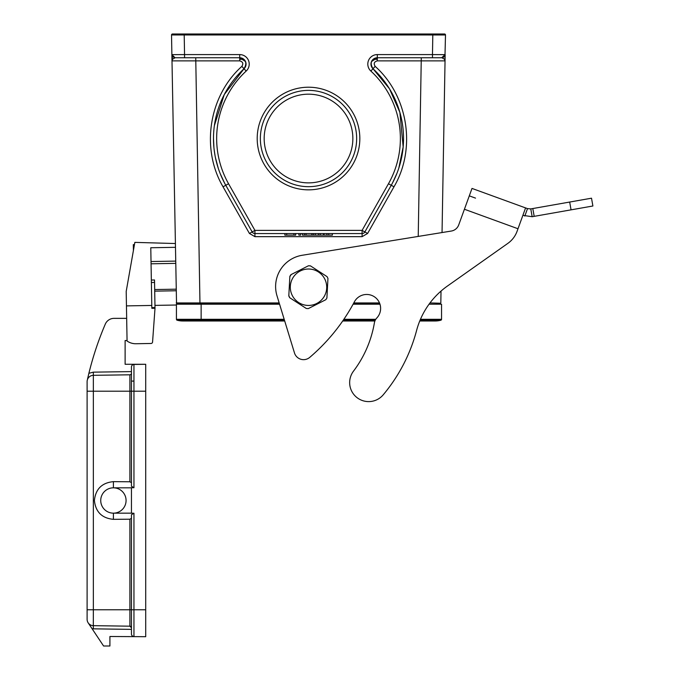 <?xml version="1.0" encoding="UTF-8"?>
<svg xmlns="http://www.w3.org/2000/svg" width="680" height="680" viewBox="0 0 680 680"><rect width="100%" height="100%" fill="white"/><g stroke="black" fill="none" stroke-linecap="round" stroke-linejoin="round"><path stroke-width="1.02" d="M257.201 138.533A51.314 51.314 0 0 1 334.169 94.087A51.314 51.314 0 0 1 334.169 182.971A51.314 51.314 0 0 1 257.201 138.533M375.164 66.359L373.014 68.748C369.605 63.138 371.034 59.474 377.315 57.758L432.48 57.758L377.315 57.758A6.332 6.332 0 0 0 373.014 68.748A95.03 95.03 0 0 1 391.229 185.3L364.854 231.948L367.608 233.452L393.983 186.804C416.432 148.555 408.204 95.939 375.164 66.359C373.439 63.572 374.153 61.744 377.315 60.868L445.043 60.868L444.55 59.313L441.975 57.758M367.608 233.452L362.1 236.666L254.932 236.666L249.416 233.452L252.169 231.948L225.794 185.3A95.03 95.03 0 0 1 244.018 68.748A6.332 6.332 0 0 0 239.717 57.758C245.93 59.398 247.367 63.061 244.018 68.748L224.255 94.588L214.37 125.613M172.474 59.313L175.041 57.758L171.879 54.647L172.474 59.313L171.989 60.868L239.717 60.868C242.871 61.744 243.593 63.572 241.868 66.359C208.819 95.939 200.6 148.555 223.04 186.804L249.416 233.452M171.989 60.809L172.1 60.095M176.588 303.238L201.612 303.238L199.963 303.238L195.738 57.758L239.717 57.758L175.041 57.758C172.916 57.214 171.862 56.177 171.879 54.647L172.057 55.598M184.501 52.071L184.552 54.587L171.879 54.647L176.528 303.238M171.879 54.647L171.53 34.961L184.042 34.952M405.918 34L423.334 34M171.623 34.969L171.53 34.961A0.952 0.952 0 0 1 172.482 34L171.53 34.961L172.482 34L444.541 34A0.952 0.952 0 0 1 445.493 34.961L445.009 54.647M295.673 233.554L295.673 235.135L284.861 235.135L284.861 233.554M293.93 233.554L293.93 235.135M286.722 233.554L286.722 235.135M300.671 233.554L300.671 235.135L298.851 235.135L298.851 233.554M315.265 233.554L315.265 235.135L302.43 235.135L302.43 233.554M313.335 233.554L313.335 235.135M311.831 233.554L311.831 235.135M306.094 233.554L306.094 235.135M304.495 233.554L304.495 235.135M332.375 233.554L332.375 235.135L315.265 235.135M328.738 233.554L328.738 235.135M326.885 233.554L326.885 235.135M323.57 233.554L323.57 235.135M320.246 233.554L320.246 235.135M318.495 233.554L318.495 235.135M254.932 236.666L254.932 230.384L362.1 230.384L364.854 231.948A3.171 3.171 0 0 1 362.1 233.554L254.932 233.554A3.171 3.171 -26.6 0 1 252.169 231.948L254.932 230.384L228.556 183.744A91.859 91.859 0 0 1 246.168 71.069A9.503 9.503 0 0 0 239.717 54.587L184.552 54.587L184.203 34.952L445.493 34.969L444.541 34L445.493 34.961M224.612 183.141L220.192 173.578M218.331 168.487L215.398 157.488M215.067 155.805L214.149 149.71M213.919 147.602L213.486 138.371M279.556 304.198L176.426 304.198L176.426 319.294A0.952 0.952 0 0 0 177.123 320.212L201.135 320.212L201.135 320.986L284.699 320.986L294.474 352.928L276.998 295.808A31.68 31.68 0 0 1 302.2 255.272L451.316 231.047L442.042 232.551L445.094 57.758L444.55 59.313M445.043 60.868L445.145 54.647L444.966 55.598L445.145 54.647L441.983 57.758C444.065 57.273 445.119 56.236 445.145 54.647L441.651 57.758M441.235 57.758L432.48 57.758L432.48 54.587L445.145 54.647M440.495 303.238L429.998 302.931M440.818 302.931L441.022 291.091M172.686 34L174.811 34M434.92 34L438.779 34M445.145 54.715L445.137 55.14M445.468 36.236L445.434 38.131M182.095 34L184.203 34L184.084 34.952M171.555 36.236L171.589 38.131L171.555 36.236M393.983 186.804L388.475 183.744A91.859 91.859 0 0 0 370.863 71.069A9.503 9.503 0 0 1 377.315 54.587L377.315 57.758A6.332 6.332 0 0 0 373.014 68.748L389.495 88.808L399.865 112.344L403.172 146.88L398.811 168.138M396.874 173.494L392.564 182.869M279.174 302.931L176.214 302.931M308.516 182.877A44.345 44.345 0 0 0 352.861 138.533A44.345 44.345 0 0 0 308.516 94.18A44.345 44.345 0 0 0 264.172 138.533A44.345 44.345 0 0 0 308.516 182.877M180.072 304.198L180.072 303.238M279.267 303.238L194.089 303.238M379.627 303.238L353.634 303.238M436.96 303.238L436.96 304.198M308.516 186.677A48.144 48.144 0 0 1 260.363 138.533A48.144 48.144 0 0 1 308.516 90.38A48.144 48.144 0 0 0 260.363 138.533A48.144 48.144 0 0 0 308.516 186.677A48.144 48.144 0 0 0 356.66 138.533A48.144 48.144 0 0 0 308.516 90.38A48.144 48.144 0 0 1 356.66 138.533A48.144 48.144 0 0 1 308.516 186.677M379.967 304.198L353.115 304.198M420.461 319.294L441.55 319.294L441.55 304.198L429.063 304.198M441.55 319.294A0.952 0.952 0 0 1 440.861 320.212A20.91 20.91 0 0 1 435.217 320.986A20.91 20.91 0 0 0 440.861 320.212L420.078 320.212M284.461 320.212L201.135 320.212L201.135 319.294L176.426 319.294A0.952 0.952 0 0 0 177.123 320.212A20.91 20.91 0 0 0 182.767 320.986A20.91 20.91 0 0 1 177.123 320.212A0.952 0.952 0 0 1 176.426 319.294A0.952 0.952 0 0 0 177.123 320.212A20.91 20.91 0 0 0 188.403 320.212M419.755 320.986L435.217 320.986A20.91 20.91 0 0 1 429.573 320.212A20.91 20.91 0 0 0 440.861 320.212M532.159 216.707L592.892 205.998L591.515 198.194L530.783 208.905L532.159 216.707L522.877 215.356M307.53 305.413A18.215 18.207 110 0 0 326.689 288.209A18.215 18.207 110 0 0 309.485 269.042A18.215 18.207 110 0 0 290.326 286.254A18.215 18.207 110 0 0 307.53 305.413M447.89 285.719L507.866 243.363L447.89 285.719A79.186 79.186 0 0 0 416.611 330.421A166.608 166.608 0 0 1 383.223 394.817A19.006 19.006 0 0 1 356.822 397.469A19.006 19.006 0 0 1 353.506 371.135A110.865 110.865 0 0 0 374.391 322.864A9.503 9.503 0 0 1 376.839 317.951A13.94 13.94 0 0 0 371.45 295.307A13.94 13.94 0 0 0 354.374 301.861A190.052 190.052 0 0 1 309.723 357.391A9.503 9.503 0 0 1 294.474 352.928M592.892 205.998L591.515 198.194M530.783 208.905L527.519 208.624L472.005 188.419L525.581 207.918L517.063 231.327A25.338 25.338 0 0 1 507.866 243.363M308.32 308.593A21.377 21.377 -70 0 1 306.289 308.482L289.731 297.738A21.377 21.377 -70 0 1 288.804 295.919L289.858 276.352A21.377 21.377 -70 0 1 290.972 274.644L308.44 265.778A21.377 21.377 -70 0 1 310.479 265.889L327.037 276.632A21.377 21.377 -70 0 1 327.955 278.451L326.901 298.01A21.377 21.377 -70 0 1 325.788 299.719L308.32 308.593M308.584 265.829A21.377 21.377 -70 0 1 310.624 265.94M308.44 265.778L290.972 274.644M290.012 276.411A21.377 21.377 -70 0 1 291.125 274.703M289.858 276.352L288.804 295.919M289.875 297.789A21.377 21.377 -70 0 1 288.949 295.97M527.519 208.624L524.807 216.061M289.731 297.738L306.289 308.482M475.524 198.126L469.293 195.857M451.316 231.047A9.503 9.503 0 0 0 458.719 224.918L472.005 188.419M131.453 381.115L133.952 381.08L131.453 381.115M131.01 626.663L131.453 627.7M87.108 619.336L87.108 609.773L87.108 619.336A6.332 6.332 0 0 0 93.355 625.668L129.897 626.178A1.581 1.581 0 0 1 131.453 627.767L129.897 626.178L129.897 519.206L131.453 518.296M129.897 519.206L113.398 519.333L113.398 513.162A12.674 12.674 0 0 1 100.734 500.488A12.674 12.674 0 0 1 113.398 487.823A12.674 12.674 0 0 1 126.072 500.488A12.674 12.674 0 0 1 113.398 513.162L131.453 513.162L131.453 487.704L133.952 487.73L133.952 391.212L145.707 391.212L145.707 636.692L109.913 636.497L109.913 646L103.581 646L88.171 622.846L92.097 628.745L93.313 628.838L93.355 609.773L131.453 609.773L131.453 633.998A2.533 2.533 0 0 0 133.952 636.531A2.533 2.533 0 0 1 131.453 633.998M131.453 619.871L131.453 629.374L93.313 628.838M131.453 514.709L131.453 609.773L133.952 609.773L133.952 513.255L131.453 514.709M93.449 375.309A6.332 6.332 0 0 0 93.355 375.317L93.355 609.773L87.108 609.773L87.108 381.65L87.108 391.212L129.897 391.212L129.897 374.808L93.355 375.317A6.332 6.332 0 0 0 87.108 381.65M131.453 513.162L133.952 513.255M113.398 519.333C101.941 518.228 95.608 511.946 94.401 500.488C95.608 489.039 101.941 482.758 113.398 481.644L113.398 487.823L131.453 487.823M113.398 481.644L129.897 481.78L129.897 391.212L131.453 391.212L131.453 486.268L133.952 487.73M133.952 364.454A2.533 2.533 0 0 0 131.453 366.988A2.533 2.533 0 0 1 133.952 364.454A2.533 2.533 0 0 0 131.453 366.988L131.453 391.212L133.952 391.212L133.952 364.454L145.707 364.284L145.707 391.212M129.897 374.808A1.581 1.581 0 0 0 131.453 373.218A1.581 1.581 0 0 1 131.01 374.323A1.581 1.581 0 0 0 131.453 373.218M131.453 366.988L131.453 482.69L129.897 481.78M87.541 379.015L88.884 373.311A316.752 316.752 0 0 1 105.298 324.122A9.503 9.503 0 0 1 114.036 318.359L117.206 318.359M133.407 250.554L133.305 244.63L134.453 244.604L133.305 244.63M126.667 318.359L114.036 318.359M145.707 364.284L125.12 364.284L125.12 340.536L127.058 340.536M175.177 243.525L134.844 242.377L126.2 291.423L127.067 341.037A15.207 15.207 0 0 0 135.983 343.74L151.019 343.476A1.581 1.581 0 0 0 152.566 342.023L155.006 308.269L151.835 308.329L150.781 247.75L175.244 247.325M135.983 343.74L151.019 343.476M151.343 280.032L154.513 279.981L155.006 308.269M152.566 342.023L152.694 340.408M126.455 305.889L151.784 305.447M175.517 263.373L151.062 263.798L175.517 263.373M176.001 290.768L154.708 291.142M154.674 289.552L175.967 289.187M177.089 303.238L177.106 304.198M176.426 305.014L154.955 305.388M388.475 183.744L362.1 230.384L362.1 236.666M377.315 54.587L432.48 54.587L432.565 49.623M432.82 34L432.48 54.587M353.804 302.931L379.5 302.931M421.286 57.758L418.225 236.419M184.552 54.587L184.552 57.758M323.977 233.554L323.977 235.135M364.854 231.948A3.171 3.171 0 0 1 362.1 233.554M254.932 233.554A3.171 3.171 -26.6 0 1 252.169 231.948M228.556 183.744L223.04 186.804M241.868 66.359L244.018 68.748A95.03 95.03 0 0 0 225.794 185.3M371.51 61.54L377.315 57.758L377.315 60.868M370.863 71.069L373.014 68.748M246.168 71.069L244.018 68.748M239.717 60.868L239.717 54.587M239.717 59.288L243.839 59.288L239.717 59.288M373.184 59.288L377.315 59.288L373.184 59.288M201.612 303.238L201.612 304.198M284.18 319.294L201.135 319.294L201.135 304.198M343.868 319.294L375.785 319.294M343.247 320.212L375.258 320.212M534.183 216.35L532.806 208.547M571.056 209.848L569.678 202.045M517.998 228.752L464.423 209.253M131.453 627.767A1.581 1.581 0 0 0 129.897 626.178M133.952 636.531L133.952 609.773L145.707 609.773M93.355 375.317L93.313 372.147L131.453 371.611M88.884 373.311L93.313 372.147M133.892 247.783L133.356 247.792M151.827 307.632L154.989 307.572M154.555 282.447L151.385 282.498M151.019 261.536L175.482 261.111M364.293 232.671L363.766 233.078M253.257 233.078L252.697 232.636M371.425 66.436L373.014 68.74M244.018 68.74L245.59 66.47M245.514 61.54L239.717 57.758M195.738 57.758L195.296 57.758M201.135 320.986L182.767 320.986M374.918 320.986L342.712 320.986"/></g></svg>
